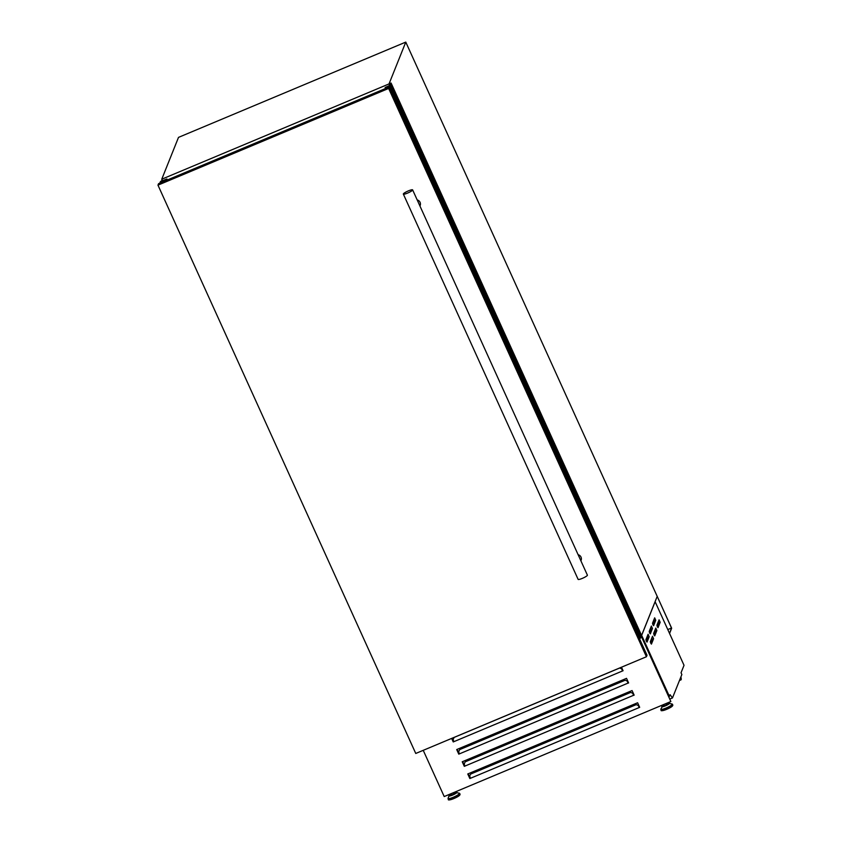 <?xml version="1.0" encoding="UTF-8"?>
<svg xmlns="http://www.w3.org/2000/svg" width="842" height="842" viewBox="0 0 842 842"><rect width="100%" height="100%" fill="white"/><g stroke="black" fill="none" stroke-linecap="round" stroke-linejoin="round"><path stroke-width="1.26" d="M641.562 635.447L657.213 596.378L671.495 628.006L669.579 633.437L671.663 628.237L405.781 42.1L389.025 83.926L389.72 85.452M667.822 629.553L671.495 628.006M388.488 85.968L389.709 85.484L390.614 83.211L390.193 85.231L391.709 84.642L391.12 86.126L390.141 86.526L391.004 85.116L385.141 87.494L388.509 86.01M391.709 84.642L641.762 635.868L641.162 637.352L640.183 637.741L390.141 86.526L640.194 637.741M391.12 86.126L641.162 637.352M390.467 86.41L640.509 637.636L390.456 86.421M385.204 87.494L385.636 88.452M639.773 636.826L638.846 637.215M385.141 87.494L385.583 88.473L385.141 87.494M391.077 83.011L641.078 634.363M162.453 180.735L166.916 178.988L160.959 181.577L160.59 182.809M160.496 182.851L159.833 183.093L160.422 181.619L162.243 180.283M166.916 178.988L167.358 179.967L166.916 178.988M166.811 179.062L167.242 180.02M652.929 624.764L653.602 625.69L655.75 620.312L654.676 617.839L652.497 623.248L652.929 624.764M649.635 632.984L650.308 633.9L652.466 628.521L651.382 626.048L649.203 631.458L649.635 632.984M646.351 641.194L647.024 642.12L649.171 636.741L648.098 634.268L645.909 639.678L646.351 641.194M657.339 626.753L658.012 627.679L660.17 622.301L659.086 619.828L656.907 625.238L657.339 626.753M654.045 634.973L654.718 635.899L656.876 630.521L655.802 628.048L653.613 633.458L654.045 634.973M650.761 643.193L651.434 644.109L653.581 638.731L652.508 636.257L650.329 641.667L650.761 643.193M667.706 702.849L662.654 704.964L663.096 705.954L665.422 705.407L668.243 703.617L667.864 702.786M666.632 703.302L663.728 704.512M455.101 791.985L455.48 792.817L452.659 794.606L450.333 795.153L449.891 794.174L454.954 792.048M450.965 793.722L453.87 792.501M669.432 696.439L641.625 635.3L655.097 601.662L684.03 665.296L681.041 672.769L681.852 674.537L672.474 697.955L670.116 694.724L669.064 696.587M655.16 601.641L641.688 635.278M621.48 667.211L623.08 670.727L622.459 670.99L621.722 668.874L622.459 670.99L453.238 741.939L451.649 738.413M452.017 738.255L453.722 741.297M622.385 670.59L622.912 670.369M453.449 741.413L453.238 741.939M628.027 683.104L458.774 754.137L456.701 749.559L626.532 678.357L628.616 682.936L627.995 683.188L627.258 681.083L628.027 683.104M457.08 749.401L459.258 753.495M627.922 682.788L628.448 682.567M458.985 753.611L458.774 754.137M633.563 695.303L464.31 766.336L462.237 761.768L632.068 690.556L634.152 695.134L633.531 695.397L632.795 693.282L633.563 695.303M462.616 761.61L464.795 765.704M633.458 694.987L633.984 694.766M469.299 776.356L470.752 774.019L636.257 704.628L638.425 705.575L639.067 707.596L469.847 778.545L467.773 773.966L637.604 702.765L639.678 707.333L639.067 707.596L638.762 705.301M468.141 773.809L470.331 777.903M638.994 707.196L639.52 706.975M470.057 778.019L469.847 778.545M679.978 679.21A8.494 1.431 67.3 0 0 680.978 679.873A8.494 1.431 67.3 0 0 680.894 676.926M640.257 637.752L639.478 638.615M640.73 637.531L640.457 638.204M389.025 83.926L161.759 179.209L178.504 137.383L405.781 42.1M161.759 179.209L162.474 180.777M672.474 697.955L670.127 698.934M641.436 636.668L670.863 701.523L444.208 796.553L423.231 750.327M641.646 636.152L670.863 701.523M470.467 778.282L469.731 776.177M464.931 766.083L464.195 763.968L465.216 761.821L630.732 692.419L632.795 693.282M459.395 753.885L458.658 751.769L459.679 749.612L625.196 680.22L627.258 681.083M453.859 741.676L453.122 739.571L454.143 737.413L619.659 668.022L621.722 668.874M650.634 642.899L652.045 639.383L651.729 638.152M653.929 634.679L655.329 631.163L655.023 629.942M657.213 626.469L658.623 622.954L658.318 621.722M646.224 640.899L647.635 637.383L647.319 636.163M649.508 632.689L650.919 629.174L650.613 627.943M652.803 624.469L654.213 620.954L653.897 619.733M417.19 199.933A4.242 4.126 21.8 0 1 420.158 205.522L419.958 206.037M578.117 554.71A4.242 4.126 21.8 0 1 581.096 560.298L580.885 560.814M578.128 579.201A5.094 0.853 -24.4 0 0 578.117 579.37A5.094 0.853 -24.4 0 0 582.706 578.212A5.094 0.853 -24.4 0 0 587.39 575.318A5.094 0.853 -24.4 0 0 587.4 575.16L412.622 189.871A5.094 0.853 -24.4 0 0 408.033 191.029A5.094 0.853 -24.4 0 0 403.35 193.923A5.094 0.853 -24.4 0 0 403.35 194.081A5.094 0.853 -24.4 0 0 407.938 192.934A5.094 0.853 -24.4 0 0 412.622 190.039A5.094 0.853 -24.4 0 0 412.622 189.871M415.759 753.464L157.97 185.156L388.636 88.442L646.424 656.749L415.759 753.464M157.97 185.156L158.559 183.661L389.236 86.947L647.024 655.255L646.424 656.749M388.636 88.442L389.236 86.947M390.53 86.368L640.583 637.594M390.383 86.463L640.436 637.689M161.296 181.377L161.727 182.335M160.959 181.577L161.369 182.482M668.053 703.196A3.968 0.663 155.6 0 1 668.99 703.607A3.968 0.663 155.6 0 1 665.317 705.659A3.968 0.663 155.6 0 1 662.307 706.522A3.968 0.663 155.6 0 1 662.907 705.522M669.032 703.038A4.336 0.716 155.6 0 1 669.579 703.049A4.336 0.716 155.6 0 1 665.348 705.87A4.336 0.716 155.6 0 1 661.791 706.585A4.336 0.716 155.6 0 1 662.138 706.164M668.043 703.186L672.084 703.996A6.252 1.042 155.6 0 1 665.99 708.08A6.252 1.042 155.6 0 1 660.854 709.101L661.117 710.238A6.399 1.063 155.6 0 0 666.38 709.006A6.399 1.063 155.6 0 0 672.769 704.954C673.105 705.985 671.053 707.448 666.622 709.364C662.538 710.827 660.707 711.111 661.117 710.238M672.084 703.996L672.505 704.375A6.399 1.063 155.6 0 1 666.117 708.427A6.399 1.063 155.6 0 1 660.854 709.659M672.463 705.564A5.883 0.979 155.6 0 1 666.632 709.353A5.883 0.979 155.6 0 1 661.78 710.406M449.386 795.364A4.336 0.716 -24.4 0 0 449.028 795.785L450.144 794.722A3.968 0.663 -24.4 0 0 449.554 795.732A3.968 0.663 -24.4 0 0 452.564 794.859A3.968 0.663 -24.4 0 0 456.238 792.806A3.968 0.663 -24.4 0 0 455.29 792.396M455.28 792.385L459.332 793.206A6.252 1.042 -24.4 0 1 453.228 797.279A6.252 1.042 -24.4 0 1 448.091 798.3L449.028 795.785A4.336 0.716 -24.4 0 0 452.596 795.08A4.336 0.716 -24.4 0 0 456.817 792.248A4.336 0.716 -24.4 0 0 456.269 792.238M448.091 798.3L448.102 798.869A6.399 1.063 -24.4 0 0 453.364 797.627A6.399 1.063 -24.4 0 0 459.753 793.585L460.016 794.153C460.342 795.185 458.301 796.658 453.87 798.563C449.775 800.026 447.944 800.321 448.365 799.447A6.399 1.063 -24.4 0 0 453.627 798.205A6.399 1.063 -24.4 0 0 460.016 794.153M449.018 799.605A5.883 0.979 -24.4 0 0 453.88 798.553A5.883 0.979 -24.4 0 0 459.711 794.764M652.045 639.383L653.581 638.731M655.329 631.163L656.876 630.521M658.623 622.954L660.17 622.301M647.635 637.383L649.171 636.741M650.919 629.174L652.466 628.521M654.213 620.954L655.75 620.312M672.505 704.375L672.769 704.954M448.102 798.869L448.365 799.447M662.896 705.512L660.854 709.101M680.978 679.873L679.452 680.504M578.117 579.37L403.35 194.081"/></g></svg>
